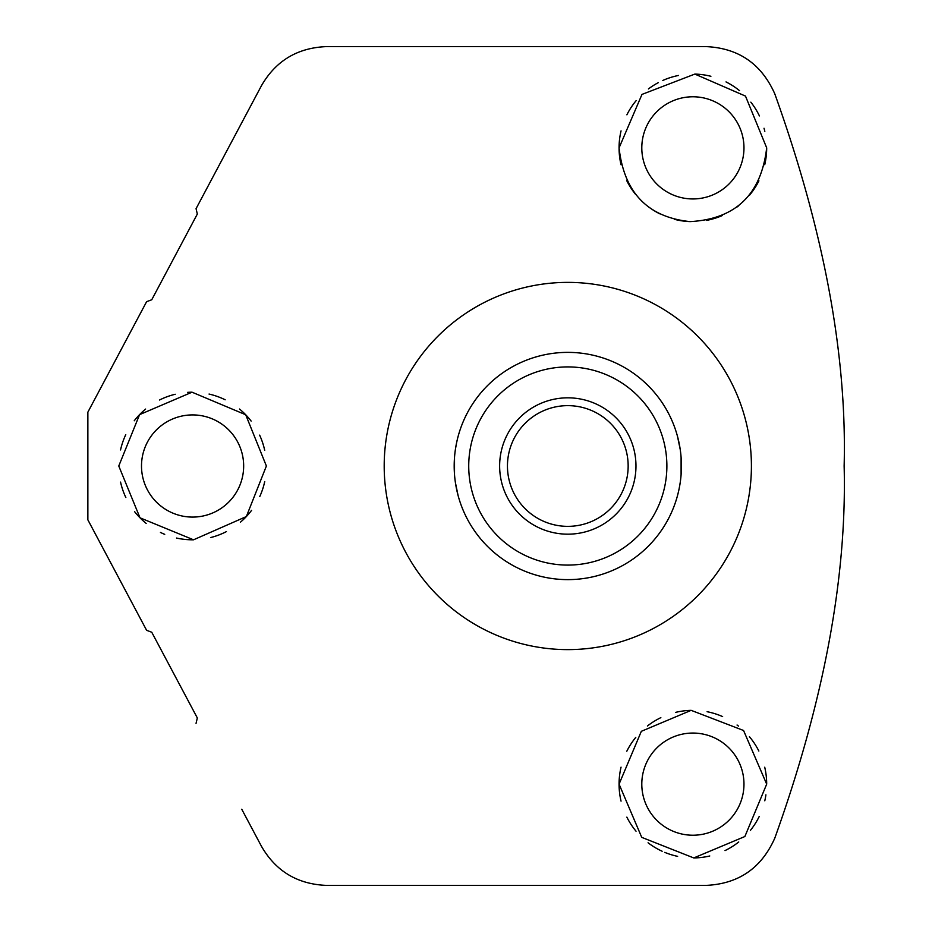 <?xml version="1.0" encoding="UTF-8"?>
<svg xmlns="http://www.w3.org/2000/svg" width="932" height="932" viewBox="0 0 932 932"><rect width="100%" height="100%" fill="white"/><g stroke="black" fill="none" stroke-linecap="round" stroke-linejoin="round"><path stroke-width="1.4" d="M384.194 466A183.616 183.616 0 0 1 567.809 282.384A183.616 183.616 0 0 1 751.413 466A183.616 183.616 0 0 1 567.809 649.616A183.616 183.616 0 0 1 384.194 466M241.749 122.768L196.058 208.675L197.328 214.045L151.753 299.755L146.604 301.7L100.924 387.619M100.924 544.381L146.604 630.3L87.864 519.835L87.864 412.165L146.604 301.7M118.772 466L139.59 414.623L192.039 392.197L245.699 414.752L266.389 466L246.363 516.549L193.541 539.803L139.998 517.808L118.772 466M196.058 208.675L261.426 85.756C275.802 60.766 297.529 47.718 326.596 46.6L705.932 46.6C738.447 48.045 761.397 63.784 774.783 93.829C823.923 230.926 847.037 354.987 844.136 466C847.037 577.094 823.923 701.155 774.783 838.171C761.397 868.216 738.447 883.955 705.932 885.4L326.596 885.4C297.529 884.282 275.802 871.234 261.426 846.244L241.749 809.232M151.753 299.755L197.328 214.045L151.753 299.755M621.027 164.743A73.814 73.814 0 0 1 619.069 147.862L641.985 94.412L694.841 74.082L745.484 96.089L766.687 147.862C761.211 194.473 735.686 219.067 690.123 221.618C647.798 217.249 624.114 192.668 619.069 147.862A73.814 73.814 0 0 1 621.05 130.888M766.687 147.862A73.814 73.814 0 0 1 764.729 164.743M758.916 180.843A73.814 73.814 0 0 1 749.526 195.184M738.843 205.611A73.814 73.814 0 0 1 737.049 206.997M722.323 215.537A73.814 73.814 0 0 1 706.433 220.418M690.123 221.618A73.814 73.814 0 0 1 674.418 219.323M659.716 213.801A73.814 73.814 0 0 1 646.563 205.331M635.309 194.042A73.814 73.814 0 0 1 626.619 180.377M626.887 114.811A73.814 73.814 0 0 1 636.172 100.609M648.427 88.936A73.814 73.814 0 0 1 658.307 82.645M662.815 80.455A73.814 73.814 0 0 1 678.531 75.457M694.841 74.082A73.814 73.814 0 0 1 710.895 76.284M726.016 81.911A73.814 73.814 0 0 1 739.507 90.649M750.842 102.159A73.814 73.814 0 0 1 759.417 115.918M764.03 128.255A73.814 73.814 0 0 1 764.822 131.354M743.969 147.862A51.085 51.085 0 0 1 692.884 198.947A51.085 51.085 0 0 1 641.798 147.862A51.085 51.085 0 0 1 692.884 96.777A51.085 51.085 0 0 1 743.969 147.862M743.969 784.138A51.085 51.085 0 0 1 692.884 835.223A51.085 51.085 0 0 1 641.798 784.138A51.085 51.085 0 0 1 692.884 733.053A51.085 51.085 0 0 1 743.969 784.138M765.906 794.833A73.814 73.814 0 0 1 764.788 800.798M759.219 816.49A73.814 73.814 0 0 1 750.377 830.424M738.75 841.969A73.814 73.814 0 0 1 725.014 850.59M709.776 855.984A73.814 73.814 0 0 1 693.769 857.941M677.622 856.357A73.814 73.814 0 0 1 664.749 852.372M662.163 851.254A73.814 73.814 0 0 1 648.066 842.784M636.032 831.204A73.814 73.814 0 0 1 626.852 817.131M621.05 801.124A73.814 73.814 0 0 1 621.05 767.153M626.805 751.239A73.814 73.814 0 0 1 635.799 737.352M647.425 725.993A73.814 73.814 0 0 1 660.846 717.652M675.618 712.374A73.814 73.814 0 0 1 691.148 710.347M707.097 711.71A73.814 73.814 0 0 1 722.626 716.591M737.061 725.014A73.814 73.814 0 0 1 738.47 726.098M749.421 736.699A73.814 73.814 0 0 1 758.846 751.029M764.718 767.211A73.814 73.814 0 0 1 766.687 784.138L744.866 836.528L693.769 857.941L641.729 837.355L619.069 784.138L641.332 731.317L691.148 710.347L743.561 730.49L766.687 784.138M146.604 630.3L151.753 632.246L197.328 717.955L196.058 723.325M197.328 717.955L151.753 632.246L197.328 717.955M264.735 481.529A73.814 73.814 0 0 1 259.783 496.511M251.605 510.317A73.814 73.814 0 0 1 240.386 522.235M226.441 531.59A73.814 73.814 0 0 1 210.539 537.589M193.541 539.803A73.814 73.814 0 0 1 176.521 538.044M164.731 534.351A73.814 73.814 0 0 1 160.444 532.44M146.184 523.411A73.814 73.814 0 0 1 134.523 511.563M125.843 497.525A73.814 73.814 0 0 1 120.554 482.1M120.543 449.946A73.814 73.814 0 0 1 125.762 434.662M134.243 420.786A73.814 73.814 0 0 1 145.613 409.066M159.5 400.014A73.814 73.814 0 0 1 175.228 394.259M187.588 392.36A73.814 73.814 0 0 1 192.039 392.197M209.036 394.05A73.814 73.814 0 0 1 225.171 399.781M239.512 409.032A73.814 73.814 0 0 1 251.139 421.078M259.632 435.139A73.814 73.814 0 0 1 264.711 450.377M243.66 466A51.085 51.085 0 0 1 192.586 517.085A51.085 51.085 0 0 1 141.501 466A51.085 51.085 0 0 1 192.586 414.915A51.085 51.085 0 0 1 243.66 466M648.87 545.616L647.857 546.63L648.87 545.616M647.495 546.991L644.897 549.461L647.495 546.991M634.471 558L633.178 558.932L634.471 558M601.536 574.496L598.099 575.51L601.536 574.496M597.598 575.65L596.224 576.011L597.598 575.65M681.432 466.21L681.094 474.714M680.197 482.671L679.09 488.95M678.018 493.634L677.401 495.999M677.552 495.416L677.983 493.75M678.065 493.436L679.125 488.764M679.579 486.387L680.244 482.357M681.094 474.621L681.094 457.286M680.209 449.422L677.529 436.502M678.018 438.39L677.401 436.013M596.224 355.989L597.598 356.35L596.224 355.989M598.099 356.49L601.536 357.504L598.088 356.49M614.153 362.257L615.598 362.921L614.153 362.257M644.897 382.539L647.495 385.009L644.897 382.539M647.857 385.37L648.87 386.384L647.868 385.37M454.513 457.379L454.513 474.714M455.399 482.578L458.078 495.498M457.589 493.611L458.206 495.987M454.187 465.79L454.513 457.286M455.41 449.329L456.529 443.05M457.589 438.366L458.218 436.001M458.055 436.584L457.624 438.25M457.542 438.564L456.494 443.236M456.028 445.613L455.364 449.643M539.395 576.011L538.009 575.65L539.395 576.011M537.508 575.51L534.071 574.496L537.519 575.51M490.71 549.461L488.112 546.991L490.71 549.461M487.751 546.63L486.737 545.616L487.751 546.63M486.737 386.384L487.751 385.37L486.737 386.384M488.112 385.009L490.71 382.539L488.112 385.009M501.136 374L502.43 373.068L501.136 374M534.071 357.504L537.519 356.49L534.071 357.504M538.009 356.35L539.395 355.989L538.009 356.35M567.809 579.622A113.622 113.622 0 0 1 454.187 466A113.622 113.622 0 0 1 567.809 352.378A113.622 113.622 0 0 1 681.432 466A113.622 113.622 0 0 1 567.809 579.622A113.622 113.622 0 0 0 681.432 466A113.622 113.622 0 0 0 567.809 352.378A113.622 113.622 0 0 0 454.187 466A113.622 113.622 0 0 0 567.809 579.622M628.156 466A60.359 60.359 0 0 0 567.809 405.641A60.359 60.359 0 0 0 507.451 466A60.359 60.359 0 0 0 567.809 526.359A60.359 60.359 0 0 0 628.156 466M635.973 466A68.176 68.176 0 0 0 567.809 397.824A68.176 68.176 0 0 0 499.634 466A68.176 68.176 0 0 0 567.809 534.176A68.176 68.176 0 0 0 635.973 466M567.809 565.083A99.083 99.083 0 0 1 468.726 466A99.083 99.083 0 0 1 567.809 366.917A99.083 99.083 0 0 1 666.881 466A99.083 99.083 0 0 1 567.809 565.083"/></g></svg>
